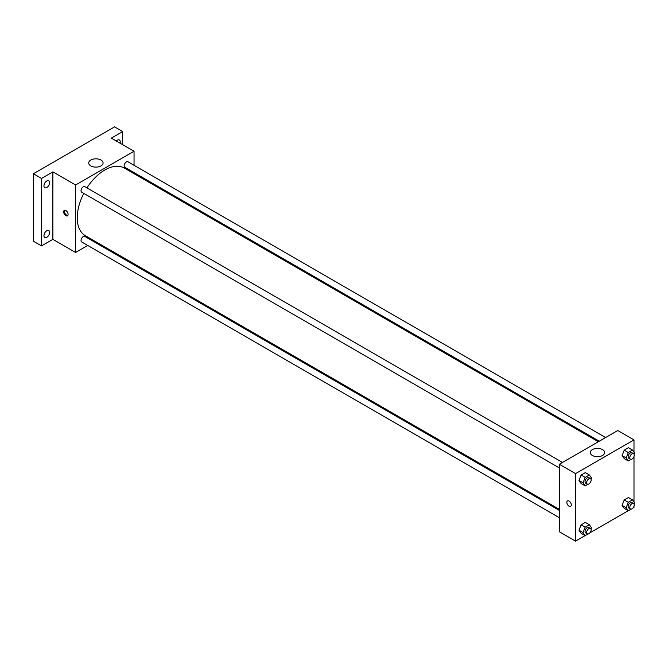 <?xml version="1.0" encoding="UTF-8"?>
<svg xmlns="http://www.w3.org/2000/svg" width="668" height="668" viewBox="0 0 668 668"><rect width="100%" height="100%" fill="white"/><g stroke="black" fill="none" stroke-linecap="round" stroke-linejoin="round"><path stroke-width="1" d="M87.758 245.448L75.601 252.471L52.881 239.344L41.516 245.907L33.4 241.223L33.4 173.747L114.562 126.887L122.678 131.579L122.678 144.697M95.015 241.265L94.096 241.791M46.793 237.299A4.025 2.321 -60 0 1 44.781 237.499A4.025 2.321 -60 0 1 44.163 234.276A4.025 2.321 -60 0 1 46.793 230.736A4.025 2.321 -60 0 1 48.806 230.535A4.025 2.321 -60 0 1 49.415 233.758A4.025 2.321 -60 0 1 46.793 237.299M46.793 187.516A4.025 2.321 -60 0 1 44.781 187.716A4.025 2.321 -60 0 1 44.163 184.493A4.025 2.321 -60 0 1 46.793 180.953A4.025 2.321 -60 0 1 48.806 180.752A4.025 2.321 -60 0 1 49.415 183.976A4.025 2.321 -60 0 1 46.793 187.516M52.881 239.344L52.881 171.876L41.516 178.431L33.4 173.747M41.516 245.907L41.516 178.431M75.601 252.471L75.601 184.994L52.881 171.876M75.601 184.994L134.043 151.252L111.314 138.134L122.678 131.579M90.823 165.898A7.173 4.142 180 0 1 88.719 162.967A7.173 4.142 180 0 1 95.891 158.825A7.173 4.142 180 0 1 103.064 162.967A7.173 4.142 180 0 1 98.639 166.8A7.173 4.142 180 0 1 90.823 165.898M116.341 141.04A4.025 2.321 -60 0 1 117.401 140.18A4.025 2.321 -60 0 1 119.413 139.988A4.025 2.321 -60 0 1 120.04 143.169M83.792 193.378A39.028 22.528 120 0 0 77.229 217.793A39.028 22.528 120 0 0 85.312 235.662L559.316 509.325M598.344 441.732L124.332 168.069A39.028 22.528 120 0 0 86.957 187.892M134.043 151.252L134.043 165.288M134.043 172.603L134.043 173.672M605.6 437.54L127.964 161.781A3.165 1.829 120 0 0 125.517 162.633A3.165 1.829 120 0 0 124.139 165.823A3.165 1.829 120 0 0 124.791 167.267L599.263 441.206M559.316 510.385L84.853 236.455A3.165 1.829 120 0 0 82.406 237.307A3.165 1.829 120 0 0 81.028 240.488A3.165 1.829 120 0 0 81.68 241.941L559.316 517.7M559.316 467.917L81.68 192.159A3.165 1.829 -60 0 1 81.68 188.501A3.165 1.829 -60 0 1 84.853 186.673L562.489 462.431M68.094 214.395A3.156 1.82 60 0 1 67.443 215.839A3.156 1.82 60 0 1 64.287 214.019A3.156 1.82 60 0 1 64.287 210.378A3.156 1.82 60 0 1 66.716 211.222A3.156 1.82 60 0 1 68.094 214.395M67.794 215.514A3.156 1.82 60 0 1 65.105 213.543A3.156 1.82 60 0 1 64.746 210.228M585.11 535.586L575.549 541.113L559.316 531.736L559.316 464.26L617.758 430.526L633.99 439.895L633.99 452.203M633.99 506.294L633.99 507.371L633.055 507.914M628.229 510.703L589.944 532.805M624.213 458.599L622.108 455.601L624.213 450.165L628.429 447.735L624.213 450.165L622.108 455.601L624.213 458.599L628.271 460.945L626.166 457.947L628.271 452.512L632.487 450.073L634.6 453.079L634.107 454.34M581.102 533.273L578.997 530.275L581.102 524.839L585.318 522.409L581.102 524.839L578.997 530.275L581.102 533.273L585.16 535.619L583.055 532.621L585.16 527.186L589.376 524.747L591.489 527.745L590.996 529.014M633.99 456.511L633.99 501.985M575.549 541.113L575.549 473.637L633.99 439.895M624.213 508.381L622.108 505.384L624.213 499.948L628.429 497.518L624.213 499.948L622.108 505.384L624.213 508.381L628.271 510.728L626.166 507.73L628.271 502.294L632.487 499.856L634.6 502.854L634.107 504.123M581.102 483.49L578.997 480.492L581.102 475.057L585.318 472.627L581.102 475.057L578.997 480.492L581.102 483.49L585.16 485.836L583.055 482.839L585.16 477.403L589.376 474.965L591.489 477.962L590.996 479.232M575.549 473.637L559.316 464.26M592.391 455.476A7.173 4.142 180 0 1 590.287 452.545A7.173 4.142 180 0 1 597.468 448.403A7.173 4.142 180 0 1 604.64 452.545A7.173 4.142 180 0 1 600.206 456.378A7.173 4.142 180 0 1 592.391 455.476M571.29 504.916A3.156 1.82 60 0 1 570.639 506.361A3.156 1.82 60 0 1 567.483 504.532A3.156 1.82 60 0 1 567.483 500.891A3.156 1.82 60 0 1 569.913 501.735A3.156 1.82 60 0 1 571.29 504.916M570.639 506.361A3.156 1.82 60 0 1 567.483 504.532A3.156 1.82 60 0 1 567.483 500.891M587.949 484.233L585.16 485.836M590.479 478.597L588.85 477.662A3.165 1.829 120 0 0 586.412 478.505A3.165 1.829 120 0 0 585.034 481.695A3.165 1.829 120 0 0 585.686 483.148L587.306 484.083A3.165 1.829 120 0 0 590.479 482.254A3.165 1.829 120 0 0 590.479 478.597A3.165 1.829 120 0 0 588.04 479.44A3.165 1.829 120 0 0 586.654 482.63A3.165 1.829 120 0 0 587.306 484.083M583.055 482.839L578.997 480.492M585.16 477.403L581.102 475.057M589.376 474.965L585.318 472.627M631.06 459.342L628.271 460.945M633.59 453.706L631.97 452.77A3.165 1.829 120 0 0 629.523 453.614A3.165 1.829 120 0 0 628.145 456.803A3.165 1.829 120 0 0 628.797 458.256L630.425 459.192A3.165 1.829 120 0 0 633.59 457.363A3.165 1.829 120 0 0 633.59 453.706A3.165 1.829 120 0 0 631.151 454.549A3.165 1.829 120 0 0 629.765 457.739A3.165 1.829 120 0 0 630.425 459.192M626.166 457.947L622.108 455.601M628.271 452.512L624.213 450.165M632.487 450.073L628.429 447.735M587.949 534.008L585.16 535.619M590.479 528.38L588.85 527.436A3.165 1.829 120 0 0 586.412 528.288A3.165 1.829 120 0 0 585.034 531.477A3.165 1.829 120 0 0 585.686 532.93L587.306 533.866A3.165 1.829 120 0 0 590.479 532.037A3.165 1.829 120 0 0 590.479 528.38A3.165 1.829 120 0 0 588.04 529.223A3.165 1.829 120 0 0 586.654 532.413A3.165 1.829 120 0 0 587.306 533.866M583.055 532.621L578.997 530.275M585.16 527.186L581.102 524.839M589.376 524.747L585.318 522.409M631.06 509.125L628.271 510.728M633.59 503.488L631.97 502.553A3.165 1.829 120 0 0 629.523 503.396A3.165 1.829 120 0 0 628.145 506.586A3.165 1.829 120 0 0 628.797 508.039L630.425 508.974A3.165 1.829 120 0 0 633.59 507.146A3.165 1.829 120 0 0 633.59 503.488A3.165 1.829 120 0 0 631.151 504.332A3.165 1.829 120 0 0 629.765 507.521A3.165 1.829 120 0 0 630.425 508.974M626.166 507.73L622.108 505.384M628.271 502.294L624.213 499.948M632.487 499.856L628.429 497.518"/></g></svg>
